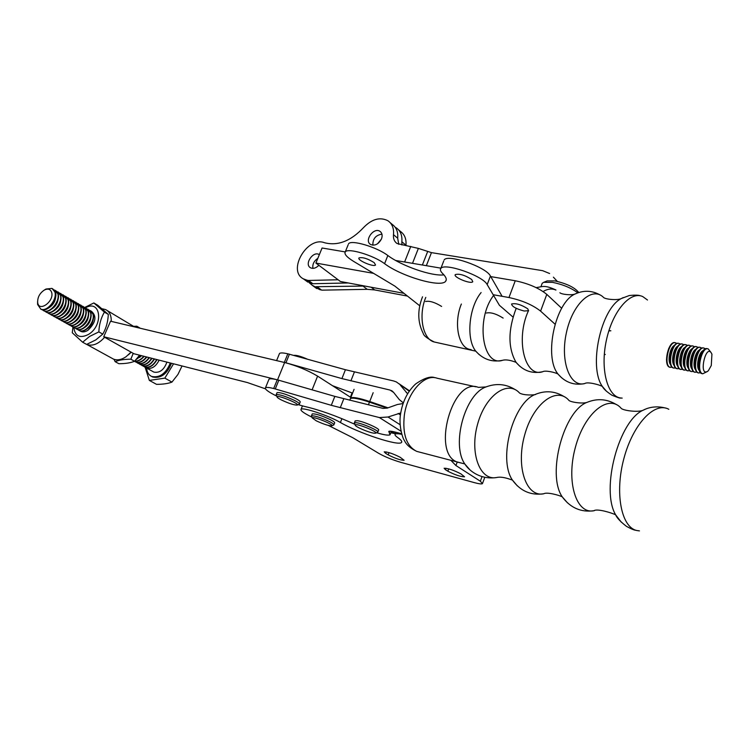 <?xml version="1.0" encoding="UTF-8"?>
<svg xmlns="http://www.w3.org/2000/svg" width="750" height="750" viewBox="0 0 750 750"><rect width="100%" height="100%" fill="white"/><g stroke="black" fill="none" stroke-linecap="round" stroke-linejoin="round"><path stroke-width="1.12" d="M395.419 433.641L391.256 431.681M350.391 397.191L352.087 392.906M450.938 460.406L455.916 465.525L480.338 481.209L482.447 483.656C481.613 484.209 478.884 483.853 474.262 482.606L400.734 462.319C392.213 459.797 384.862 456.806 378.684 453.328L352.809 437.719L328.369 425.428M311.897 417.141L310.219 416.297C303.291 412.753 300.244 410.419 301.078 409.294C302.644 406.894 328.762 415.631 340.406 422.494C358.575 433.106 398.475 446.269 401.447 442.519C402.403 441.647 401.184 440.006 397.791 437.597C395.409 435.928 394.556 434.784 395.222 434.156C395.991 433.556 398.194 433.612 401.841 434.325M385.622 453.319L388.172 454.866C395.175 458.428 400.481 460.228 404.1 460.284L400.219 457.303C393.178 453.722 387.844 451.903 384.197 451.847L385.622 453.319L386.175 451.894M445.387 469.65L444.131 468.244C448.097 468.291 453.703 470.175 460.931 473.897L464.559 476.812C460.622 476.766 455.044 474.9 447.844 471.197L445.387 469.65L445.931 468.216M390.844 432.741L395.372 433.753M455.916 465.525L457.209 462.056M340.406 422.494L341.916 418.659M277.397 379.828L103.744 336.759L133.922 353.747L247.434 382.566L265.444 388.837M350.859 397.491L317.597 376.125C307.809 370.312 296.812 365.766 284.616 362.512L110.55 321.216L103.744 336.759M102.131 308.766L105.562 309.562C109.528 311.541 111.413 315.478 111.244 321.375M104.634 337.256C98.587 343.978 92.672 346.388 86.878 344.494L86.662 344.4M107.109 310.472L134.475 326.887M131.044 352.125L126.028 356.756C121.453 359.784 117.272 360.572 113.494 359.109L111.956 358.266M131.194 352.209L128.447 354.834M668.831 409.303C654.722 401.25 632.962 424.106 623.897 458.531C614.597 492.863 621.225 527.203 636.75 530.503L639.459 530.897M377.859 431.953L378.534 430.191C380.831 429.056 363.263 421.238 357.056 420.656L355.087 421.069M375.656 433.144L377.747 432.234C380.034 431.109 362.456 423.3 356.259 422.7L354.403 422.822L354.581 423.609M374.016 433.191C368.775 432.628 354.291 426.328 355.2 424.997C355.434 422.662 379.294 432.272 375.544 433.191L374.016 433.191M299.456 403.894L300.159 402.159C300.628 401.559 299.025 400.312 295.35 398.4C286.322 394.2 280.219 392.269 277.05 392.616L276.938 392.887M297.262 405.056L299.344 404.166C299.812 403.584 298.209 402.338 294.525 400.425C285.497 396.234 279.403 394.294 276.225 394.631L276.394 395.391M281.391 399.966C278.409 398.447 276.947 397.387 277.003 396.788C277.266 394.509 300.853 404.241 297.15 405.094C293.991 405.113 288.741 403.406 281.391 399.966M307.359 359.147C300.975 356.353 296.55 355.097 294.084 355.359L294.084 355.359M333.938 424.688L334.613 422.991C335.044 422.447 333.572 421.312 330.188 419.559C321.375 415.481 315.394 413.597 312.253 413.888L312.159 414.141M331.837 425.803L333.844 424.941C334.266 424.406 332.794 423.272 329.409 421.528C320.587 417.45 314.616 415.556 311.475 415.847L311.634 416.531M316.275 420.825L312.234 417.919C312.45 415.781 335.194 425.025 331.734 425.85C328.622 425.841 323.466 424.163 316.275 420.825M173.559 363.806L164.841 378.131L149.353 380.409L156.516 384.337C162.966 384.337 168.112 383.588 171.956 382.097L177.947 374.438L182.044 365.963M149.353 380.409L145.069 367.144M141.028 355.547L136.556 359.062M136.181 359.494L141.375 355.641M59.25 292.781L62.887 296.578C65.541 304.059 55.041 316.809 48.881 313.612L47.391 312.6M43.406 310.584L44.025 310.903C50.184 314.1 60.722 301.303 58.078 293.803L55.5 290.4M56.288 317.766L56.897 318.075C63.066 321.281 73.5 308.606 70.828 301.153L68.241 297.769M37.584 301.575L37.612 304.5L40.762 309.084C46.931 312.291 57.487 299.456 54.853 291.947L51.975 288.394L45.994 289.031L44.588 289.903M51.628 292.331C50.428 289.125 48.047 288.337 44.466 289.969C39.759 293.081 37.491 297.253 37.669 302.494C38.85 312.666 54.525 301.294 51.628 292.331M149.044 357.581C145.547 362.494 141.806 364.35 137.841 363.169L136.472 362.288M63.9 322.003L64.509 322.312C70.669 325.519 81.047 312.919 78.356 305.494L75.759 302.119M159.141 360.15C155.812 366.647 151.678 369.3 146.728 368.119L145.369 367.247M153 371.616L153.881 372.103C159.713 373.172 164.053 369.844 166.912 362.119M74.428 301.537L78.047 305.316C80.728 312.741 70.35 325.341 64.191 322.134L62.719 321.15M66.413 323.4L67.022 323.719C73.181 326.916 83.541 314.353 80.85 306.928L78.253 303.553M51.169 314.906L51.778 315.225C57.938 318.431 68.419 305.7 65.756 298.228L63.169 294.834M61.809 294.253L65.438 298.05C68.1 305.522 57.619 318.244 51.459 315.047L49.969 314.044M84.347 307.256L87.947 311.025C90.656 318.422 80.353 330.919 74.194 327.712L72.741 326.737M86.803 308.681L90.403 312.441C93.112 319.828 82.828 332.297 76.669 329.091L75.216 328.125M40.641 309.037L41.419 309.45C47.578 312.656 58.134 299.822 55.5 292.312L52.753 288.825M54.112 289.809L57.759 293.616C60.394 301.116 49.856 313.922 43.697 310.725L42.197 309.703M164.841 378.131L171.956 382.097M76.378 328.95L76.978 329.259C83.138 332.466 93.422 320.006 90.703 312.609L88.106 309.253M79.406 304.406L83.016 308.184C85.716 315.591 75.375 328.144 69.216 324.938L67.744 323.962M66.881 297.178L70.509 300.975C73.181 308.428 62.747 321.103 56.578 317.897L55.097 316.903M71.925 300.094L75.544 303.872C78.225 311.316 67.828 323.934 61.669 320.728L60.188 319.744M144.206 366.741L144.797 367.041C149.522 368.231 153.591 365.756 156.984 359.597M137.531 363.019L138.122 363.319C142.116 364.509 145.866 362.625 149.362 357.666M156.675 359.522C153.272 365.625 149.213 368.081 144.516 366.881L143.156 366.019M146.672 368.091C146.962 372.244 148.631 375.028 151.678 376.462C159.684 378.075 165.9 373.584 170.316 362.991M151.556 376.406L152.719 377.034C160.866 378.637 167.109 374.044 171.441 363.272M89.25 310.087L92.841 313.847C95.559 321.225 85.294 333.666 79.144 330.469L77.691 329.503M143.747 356.241C140.944 359.681 137.953 361.284 134.766 361.05M78.844 330.328L79.444 330.637C85.603 333.844 95.869 321.403 93.15 314.025L90.544 310.659M76.922 302.972L80.531 306.75C83.231 314.175 72.862 326.747 66.703 323.541L65.241 322.556M135.281 361.772L135.872 362.072C139.641 363.244 143.259 361.556 146.747 357M146.419 356.916C142.941 361.416 139.331 363.084 135.591 361.913L134.522 361.275M134.672 361.144C137.981 361.584 141.122 359.981 144.084 356.325M53.737 316.341L54.347 316.65C60.506 319.856 70.959 307.162 68.297 299.691L65.709 296.306M61.369 320.597L61.978 320.906C68.138 324.113 78.534 311.494 75.853 304.05L73.266 300.675M69.413 298.641L73.031 302.428C75.703 309.872 65.287 322.519 59.128 319.322L57.647 318.328M46.003 312.037L46.622 312.347C52.781 315.553 63.291 302.775 60.647 295.284L58.069 291.891M56.691 291.3L60.328 295.097C62.972 302.587 52.453 315.375 46.294 312.169L44.794 311.156M151.622 358.238C148.134 363.553 144.281 365.606 140.072 364.406L138.703 363.534M73.903 327.572L74.503 327.881C80.663 331.088 90.966 318.6 88.256 311.203L85.659 307.838M48.591 313.472L49.209 313.791C55.369 316.988 65.859 304.237 63.206 296.766L60.619 293.363M141.984 365.503L142.575 365.803C147.056 367.003 151.031 364.725 154.481 358.969M154.172 358.884C150.703 364.594 146.747 366.853 142.303 365.653L140.934 364.772M81.881 305.841L85.491 309.6C88.191 317.006 77.869 329.531 71.709 326.325L70.247 325.35M139.763 364.266L140.353 364.566C144.591 365.766 148.453 363.684 151.95 358.322M71.409 326.184L72.019 326.503C78.178 329.7 88.5 317.184 85.8 309.778L83.194 306.412M64.35 295.716L67.978 299.513C70.641 306.975 60.188 319.678 54.028 316.472L52.538 315.478M68.916 324.797L69.525 325.106C75.684 328.312 86.025 315.769 83.325 308.363L80.728 304.988M58.837 319.181L59.447 319.491C65.606 322.697 76.022 310.05 73.35 302.606L70.753 299.222M136.95 327.478L136.828 326.222L133.912 326.325M114.009 359.306L115.144 361.669C118.894 360.056 124.125 359.231 130.838 359.194L133.219 353.353M139.594 355.181L134.559 361.266C130.725 362.878 125.503 363.694 118.884 363.712L115.144 361.669M134.559 361.266L130.838 359.194M136.828 326.222L140.334 328.284M91.397 311.241C97.041 316.256 95.859 322.631 87.853 330.356C84.694 332.259 82.031 332.4 79.856 330.787M93.834 302.953L97.744 305.241L108.309 314.4C107.972 321.797 106.134 328.369 102.778 334.116L95.812 339.9L86.625 344.409L82.65 342.225L89.588 336.441L98.841 331.894C99.188 324.394 101.044 317.803 104.4 312.122L93.834 302.953L84.825 307.416M72.938 326.925L72.291 332.784L82.65 342.225M73.809 327.525C75.066 336.366 79.978 338.663 88.528 334.406C103.913 325.228 100.734 298.978 85.556 307.772M98.841 331.894L102.778 334.116M104.4 312.122L108.309 314.4M400.134 424.734L388.012 417.009L379.406 417.572L331.294 405.319L273.694 388.5C269.128 387.384 266.391 387.15 265.481 387.787C264.581 389.147 268.322 391.922 276.703 396.103M268.772 379.744L269.006 379.172C269.925 378.488 272.672 378.694 277.247 379.791L273.694 388.5M403.097 403.528L397.378 404.513L387.281 408.084L382.978 408.384L334.838 396.384L277.247 379.791M388.012 417.009L400.725 412.969M298.191 404.662L304.5 406.425C319.331 409.819 336.131 415.791 354.909 424.341M376.603 432.741C384.122 434.953 388.612 435.628 390.075 434.756L388.781 431.447C389.456 430.969 391.556 431.175 395.072 432.056L401.663 433.744M278.841 380.175L275.287 388.894M279.253 354.094L279.516 353.456C280.481 352.669 283.247 352.781 287.831 353.803L284.316 362.438M409.237 391.2L396.347 381.928L393.628 380.963L345.431 369.722L287.831 353.803M284.466 362.475L285.909 362.812L289.434 354.159M352.584 393.113L332.484 385.688M403.322 402.881L399.281 399.572L393.441 392.194L390.084 390.075L341.916 378.591L285.909 362.812M400.35 385.162L407.597 393.759M387.009 408.178L369.469 402.141C358.875 398.616 352.528 397.434 350.419 398.597L350.175 399.216M350.419 398.606L350.663 397.987C352.772 396.825 359.119 398.006 369.713 401.522L388.022 407.822M394.856 286.106L353.588 261.366C346.8 257.184 344.025 254.034 345.262 251.916C347.653 247.575 373.584 255.291 384.591 263.681C401.784 276.637 441.459 288.122 445.697 281.166C447.009 279.441 446.053 276.956 442.828 273.722C440.569 271.5 439.894 269.766 440.812 268.519C444.047 262.266 482.991 275.738 487.181 284.606L499.387 305.269L513 317.062L499.387 305.269L487.181 284.606L490.434 276.038L502.116 296.316L490.434 276.038C486.309 267.028 447.403 253.603 444.122 260.006C447.403 253.603 486.309 267.028 490.434 276.038L487.181 284.606C482.991 275.738 444.047 262.266 440.812 268.519C439.894 269.766 440.569 271.5 442.828 273.722C446.053 276.956 447.009 279.441 445.697 281.166C441.459 288.122 401.784 276.637 384.591 263.681L387.834 255.516C401.831 266.044 432.037 276.497 443.916 274.866C432.037 276.497 401.831 266.044 387.834 255.516C376.884 247.05 350.963 239.391 348.534 243.834C350.963 239.391 376.884 247.05 387.834 255.516L384.591 263.681C373.584 255.291 347.653 247.575 345.262 251.916C344.025 254.034 346.8 257.184 353.588 261.366L394.856 286.106L419.419 305.541L394.856 286.106M374.194 262.641C367.706 258.6 362.653 257.016 359.016 257.897C356.7 260.109 373.988 267.488 375.534 264.956L374.194 262.641C367.706 258.6 362.653 257.016 359.016 257.897C356.7 260.109 373.988 267.488 375.534 264.956L374.194 262.641M471.703 279.488C464.944 275.147 459.488 273.506 455.316 274.575C452.812 277.069 471.075 284.531 472.772 281.719L471.703 279.488C464.944 275.147 459.488 273.506 455.316 274.575C452.812 277.069 471.075 284.531 472.772 281.719L471.703 279.488M441.619 306.441C434.878 302.297 429.534 300.656 425.606 301.509C429.534 300.656 434.878 302.297 441.619 306.441M486.337 313.041C490.613 312.084 496.209 313.762 503.137 318.094C496.209 313.762 490.613 312.084 486.337 313.041M348.169 244.753L345.262 251.916L348.169 244.753M443.709 261.075L440.812 268.519L443.709 261.075M555.028 324.178L540.591 311.128C532.706 304.922 522.159 300.394 508.969 297.534L493.153 294.713M373.603 273.366L315.9 263.062L340.397 281.494L404.006 293.344M527.719 308.775C521.147 304.584 515.766 302.991 511.566 304.012C512.025 306.591 516.225 308.925 524.166 311.006L528.609 310.725L527.719 308.775M561.684 308.278L546.788 294.375C538.969 288.066 528.459 283.528 515.259 280.763L490.772 276.609M440.953 268.163L395.644 260.475M345.253 251.925L322.069 247.997L315.9 263.062M540.938 286.697L542.184 283.322L543.638 282.347L552.478 282.347C562.697 284.391 571.163 287.897 577.847 292.856M543.638 282.347L547.153 280.903L554.738 280.894C566.691 283.556 574.706 287.438 578.784 292.538M647.503 300.019L642.712 296.55C630.216 290.709 612.562 311.241 606.413 340.116C600.056 368.925 607.284 396.497 620.719 397.997L622.172 398.109M693.431 371.409L691.528 371.569C684.562 370.172 690.197 344.184 696.909 346.772L698.156 347.541M700.2 355.903L700.181 356.372M703.65 348.019L703.659 348.019C696.975 345.441 691.331 371.512 698.25 372.9L698.7 372.994C691.781 371.597 697.434 345.525 704.1 348.103L705.356 348.891M687.731 361.462L687.928 360.853M689.025 355.303L689.081 354.656M685.772 344.7L685.772 344.7C678.994 342.113 673.387 367.969 680.419 369.375L680.869 369.469C673.828 368.053 679.434 342.197 686.213 344.784L687.45 345.525M710.925 352.331L708.159 348.853C701.522 346.284 695.859 372.403 702.75 373.791L707.531 371.428M711.272 365.541L711.928 354.15C706.003 340.95 697.725 379.144 708.319 370.781L711.272 365.541M675.178 342.731C668.344 340.144 662.766 365.869 669.862 367.294L670.312 367.378C663.206 365.953 668.784 340.228 675.619 342.816L676.847 343.538M672.159 367.256L669.862 367.294M694.95 362.372L695.222 361.434M696.009 357.45L696.112 356.484M692.888 346.022L692.888 346.022C686.147 343.444 680.531 369.375 687.516 370.781L687.966 370.866C680.972 369.469 686.597 343.519 693.328 346.106L694.575 346.866M689.859 370.716L687.516 370.781M707.728 348.778L707.259 348.694C700.613 346.116 694.95 372.225 701.859 373.612L702.309 373.697M700.613 372.816L698.25 372.9M682.744 369.319L680.419 369.375M688.837 347.906L688.837 347.906C684.188 349.509 681.234 364.434 684.938 367.631M675.675 367.941L673.809 368.072C666.741 366.656 672.319 340.884 679.144 343.472L680.372 344.194M691.331 361.922L691.566 361.181M692.522 356.334L692.597 355.556M689.325 345.356L689.325 345.356C682.566 342.778 676.95 368.672 683.962 370.078L684.412 370.172C677.4 368.756 683.016 342.863 689.766 345.441L691.013 346.191M678.703 343.387C671.878 340.8 666.291 366.562 673.369 367.987L673.369 367.987M679.2 368.634L677.325 368.766C670.275 367.35 675.872 341.541 682.669 344.119L683.906 344.859M700.059 347.353L700.05 347.353C693.356 344.775 687.712 370.8 694.659 372.188L695.119 372.281C688.162 370.884 693.806 344.859 700.5 347.438L701.756 348.216M697.013 372.113L694.659 372.188M608.831 330.938L610.866 330.787M610.453 330.712L608.906 330.703M604.322 354.066L605.288 354.534M698.587 362.784L698.925 361.556M699.487 358.706L699.647 357.441M696.459 346.688L696.469 346.688C689.747 344.109 684.113 370.087 691.087 371.484L691.087 371.484M686.297 370.012L683.962 370.078M684.141 360.984L684.309 360.478M685.528 354.309L685.566 353.775M682.228 344.044C675.431 341.456 669.834 367.266 676.884 368.681L676.884 368.681M381.441 239.044L377.569 243.759M318.628 265.116L318.094 266.062M309.3 282.816L312.328 285.366L321.703 290.156L367.228 289.331L374.672 289.931L407.456 296.072M364.894 286.059L315.947 286.697M395.166 227.231L396.356 227.925C400.538 230.916 402.366 235.519 401.841 241.725L401.934 244.987M426.356 265.688L431.456 252.628L542.663 270.684L549.609 273.516L542.663 270.684L431.456 252.628L418.378 248.4L412.5 263.334M553.387 277.153L557.334 281.409L553.387 277.153M320.334 289.894L314.784 287.156M398.447 229.716L400.472 231.45C404.653 234.431 406.481 239.016 405.966 245.203L405.928 245.625M317.316 286.959L321.703 290.156M381.497 238.894C382.678 235.528 382.172 233.016 380.006 231.356C373.8 226.866 363.881 240.666 370.575 244.481C374.925 246.112 378.562 244.247 381.497 238.894M319.341 254.662L319.256 254.616C313.153 250.528 303.938 264.356 310.5 267.769C313.209 269.025 315.994 268.191 318.853 265.284M418.378 248.4L397.059 243.516C394.322 241.584 393.131 238.641 393.488 234.666C394.031 228.422 392.213 223.8 388.012 220.8C380.053 216.731 371.897 218.981 363.562 227.569C350.822 241.106 337.791 246.15 324.459 242.719C307.312 235.912 287.034 270.647 303.422 278.878L307.05 280.209L311.522 283.463L312.891 283.725L308.428 280.463L307.05 280.209M308.428 280.463L338.119 279.778M305.944 280.725L311.522 283.463M372.881 245.203C372.675 238.856 375.694 235.172 381.938 234.141M312.938 268.378C312.3 264.347 313.941 261 317.841 258.328M390.103 222.591L392.203 224.381C396.394 227.372 398.222 231.984 397.678 238.209L398.766 244.35M348.281 282.966L312.891 283.725M448.725 468.863L447.844 471.197M480.338 481.209L482.016 476.663M389.034 452.616L388.172 454.866M317.597 376.125L312.113 389.803M284.616 362.512L277.538 379.866M645.272 409.256L643.416 410.091C619.022 420.122 600.487 489.394 615.647 514.837L621.337 522.216M476.034 386.85L437.156 378.234C424.528 373.406 407.325 392.362 404.325 415.322C402.366 434.231 406.519 446.25 416.775 451.397L419.447 452.1M588.947 401.625L587.672 402.113C583.734 404.147 571.069 402.272 569.025 400.5C556.725 385.847 533.072 403.406 524.559 435.375C515.672 467.222 526.397 497.709 543.853 493.744C546.9 491.841 559.219 495.234 562.209 496.809L567.506 502.884M616.669 404.738C607.369 399.056 597.703 398.184 587.672 402.113C563.944 409.894 546.534 474.103 562.209 496.809C570.384 507.844 580.941 512.484 593.878 510.741L594.375 510.647M536.887 393.797L535.481 394.35C513.309 402.281 497.916 458.372 512.222 479.812L517.378 485.916M564.591 396.881C555.281 391.069 545.578 390.225 535.481 394.35L535.35 394.378C537.328 394.697 525.047 396.075 519.619 393.094C507.731 379.556 485.353 395.325 477.572 424.275C469.416 453.113 479.916 480.984 496.556 477.525C503.288 475.8 513.853 480.994 512.081 479.859L512.222 479.812C520.284 491.034 530.831 495.675 543.853 493.744M487.228 386.466L486 386.934C465.075 394.003 451.116 444.375 464.803 463.969L469.659 469.519M665.409 408.028C654.975 405.234 646.734 408.263 643.416 410.091C638.831 412.622 623.222 410.672 621.178 408.319C608.578 393.497 584.438 412.969 575.363 447.403C565.922 481.725 576.188 514.462 593.878 510.741C597.206 508.313 612.178 513 615.647 514.837C616.856 517.875 620.475 521.728 626.503 526.378C635.091 531 634.772 529.828 636.872 530.541M515.4 389.756C506.213 383.972 496.416 383.025 486.009 386.934L478.387 387.375C452.512 376.462 430.875 454.247 457.744 462.197L460.95 462.966M153.272 364.706L157.125 359.634M139.631 357.403L141.534 355.678M144.216 359.859L146.925 357.047M141.928 358.631L144.253 356.372M53.794 310.931C58.275 308.147 60.647 304.172 60.919 299.016M48.534 308.062C53.1 305.25 55.519 301.228 55.772 295.978M146.494 361.078L149.55 357.712M49.5 310.125C54.872 307.941 57.816 303.731 58.35 297.497M73.078 309.984L72.544 310.566M69.853 315.075L69.6 315.825M76.969 323.541C81.028 320.878 83.241 317.175 83.587 312.422M74.428 322.162C78.544 319.491 80.766 315.75 81.112 310.95M69.328 319.387C73.537 316.688 75.797 312.891 76.125 307.997M148.763 362.297L152.119 358.369M79.491 324.909C83.513 322.266 85.697 318.591 86.053 313.884M82.003 326.278C85.978 323.653 88.144 320.006 88.519 315.338M87.009 328.988C90.891 326.391 93.019 322.809 93.403 318.234M61.612 315.188C65.944 312.441 68.269 308.559 68.569 303.534M56.409 312.356C60.844 309.591 63.197 305.644 63.478 300.525M84.506 327.638C88.434 325.022 90.591 321.412 90.966 316.791M64.191 316.594C68.484 313.866 70.791 310.012 71.1 305.025M66.769 317.991C71.016 315.281 73.294 311.456 73.612 306.516M151.022 363.506L154.65 359.006M59.016 313.772C63.403 311.016 65.738 307.106 66.028 302.034M71.888 320.775C76.041 318.094 78.291 314.325 78.619 309.478M401.034 431.231L379.406 417.572M343.8 398.794L340.247 407.766M334.838 396.384L331.294 405.319M400.444 414.938L398.156 413.456M389.869 431.194L389.278 432.731M393.619 392.428L390.084 390.075M354.403 372.009L350.878 380.906M407.738 393.525L406.238 392.503M345.431 369.722L341.916 378.591M368.419 404.812L369.469 402.141M373.163 392.709L369.713 401.522M546.788 294.375L540.591 311.128M515.259 280.763L508.969 297.534M623.194 297.591L621.469 298.472C600.928 308.353 588.253 366.816 602.391 386.484L606.459 391.238M425.784 297.403C418.087 315.619 422.841 339.441 434.306 342.009L435.9 342.338M555.909 290.062C551.906 288.309 547.641 288.806 543.113 291.534M528.347 310.95C515.231 339.666 524.925 378.019 542.709 371.719C545.222 370.097 555.544 372.441 558.028 374.081L561.741 377.906M576.675 293.306L575.419 293.859C555.403 301.706 543.497 356.653 558.028 374.081C565.303 382.528 574.237 385.688 584.831 383.541C587.278 381.525 599.7 384.731 602.391 386.484C603.544 388.875 606.712 391.781 611.878 395.194C617.531 397.519 620.484 398.456 620.719 397.997M516.197 308.316C507.956 329.944 507.9 347.944 516.028 362.297L519.637 366.122M493.594 295.463C475.312 319.012 482.494 367.191 502.5 360.319C508.191 358.547 517.884 363.225 516.028 362.297C523.219 370.847 532.116 373.988 542.709 371.719M481.106 292.556C468.759 307.509 465.956 339.169 475.763 351.159L479.156 354.609M640.5 295.837C638.559 295.022 634.791 294.928 629.222 295.556L621.469 298.472C617.944 300.581 605.081 299.4 603.506 297.384C592.106 285.881 572.494 303.797 566.4 332.719C559.978 361.556 570.028 387.741 584.831 383.541M461.363 304.022C453.647 322.613 458.156 346.809 469.425 349.331L471.225 349.688M696.047 349.219C691.378 350.756 688.378 365.934 692.119 369.075M697.612 353.109L695.344 359.391L695.053 366.047M679.472 350.156L677.109 362.081M703.294 350.55C698.616 352.013 695.559 367.444 699.338 370.519M701.278 353.709L698.962 360.084L698.672 366.844M699.666 349.884C694.988 351.384 691.959 366.684 695.719 369.797M666.487 359.766L668.728 348.412L666.487 359.709M674.569 345.3C669.956 347.025 667.106 361.481 670.725 364.781M693.956 352.519L691.744 358.697L691.434 365.25M686.691 351.328L684.253 363.666M685.256 347.25C680.616 348.881 677.681 363.694 681.366 366.919M680.672 362.925L683.081 350.719L680.672 362.878M692.438 348.562C687.778 350.128 684.797 365.184 688.519 368.353M690.319 351.919L688.153 358.012L687.834 364.462M670.022 360.553L672.3 348.984L670.012 360.506M681.684 346.594C677.044 348.263 674.147 362.953 677.812 366.206M678.122 345.947C673.491 347.644 670.622 362.213 674.259 365.494M675.872 349.584L673.556 361.294M371.156 287.222L374.672 289.931M362.953 286.05L367.228 289.331M401.841 241.725L405.966 245.203M410.766 246.403L404.606 261.994M427.622 251.616L422.372 265.012M431.447 252.628L426.347 265.678M393.488 234.666L397.678 238.209M484.772 477.366L482.578 483.3M395.944 432.281L395.222 434.156M401.766 441.694L401.447 442.519M302.447 405.9L301.078 409.294M86.878 344.494L113.494 359.109M496.556 477.525C481.106 479.784 469.631 471.553 464.794 463.95L416.775 451.397C410.372 448.312 406.256 444.666 404.409 440.466C403.069 439.406 398.4 425.784 400.584 413.897C402.6 401.419 407.616 391.453 415.613 383.981C424.219 378.038 430.697 375.956 435.028 377.747M355.2 424.997L354.3 422.972M354.403 422.822L355.2 420.787M277.003 396.788L276.122 394.772M276.225 394.631L277.05 392.616M312.234 417.919L311.381 415.969M311.475 415.847L312.253 413.888M37.669 302.494L37.612 304.5M44.466 289.969L45.994 289.031M153.881 372.103L146.728 368.119M152.719 377.034L151.678 376.462M41.419 309.45L40.762 309.084M265.481 387.787L269.006 379.172M390.291 434.184L391.406 431.297M276.6 360.609L279.516 353.456M398.981 383.719L409.481 390.844M391.369 390.534L392.691 391.406M349.772 400.247L350.419 398.597M354.084 389.316L350.663 397.987M446.269 279.694L445.697 281.166L446.269 279.694M422.522 296.794C417.328 310.059 417.553 322.228 423.197 333.309C423.544 335.606 427.247 338.503 434.306 342.009L475.763 351.159C483.178 359.409 492.084 362.466 502.5 360.319M600.394 295.125C592.275 290.456 583.95 290.034 575.419 293.859C572.156 295.631 561.656 294.441 559.875 292.772M536.147 287.625C542.634 286.791 544.05 284.559 555.919 289.969M701.287 353.691L698.962 360.103L698.672 366.891M695.053 366.094L695.344 359.409L697.622 353.091M690.328 351.9L688.191 357.806L687.844 364.509M691.444 365.297L691.734 358.725L693.975 352.491M679.481 350.138C677.709 353.194 676.922 357.197 677.109 362.137M686.7 351.309C684.844 354.459 684.028 358.603 684.253 363.712M701.859 373.612L702.75 373.791M675.881 349.556L673.556 361.341M316.716 288.572L312.328 285.366M307.894 282.141L303.422 278.878M380.794 232.022L380.006 231.356"/></g></svg>
